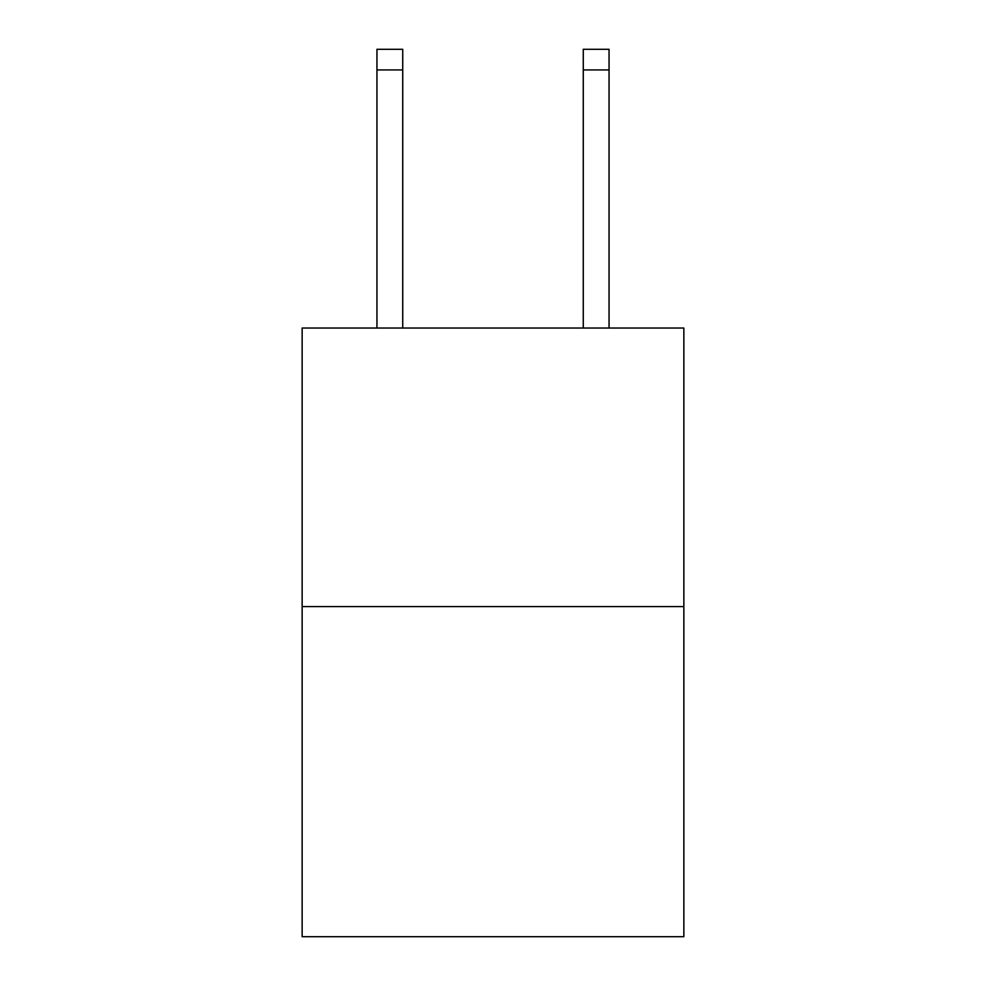 <?xml version="1.0" encoding="UTF-8"?>
<svg xmlns="http://www.w3.org/2000/svg" width="986" height="986" viewBox="0 0 986 986"><rect width="100%" height="100%" fill="white"/><g stroke="black" fill="none" stroke-linecap="round" stroke-linejoin="round"><path stroke-width="1.48" d="M683.853 606.587L683.853 328.042L302.147 328.042L302.147 936.7L683.853 936.7L683.853 606.587L302.147 606.587M402.732 328.042L402.732 69.932L376.948 69.932L376.948 49.3L402.732 49.3L402.732 69.932M376.948 328.042L376.948 69.932M609.052 328.042L609.052 49.3L583.268 49.3L583.268 328.042M583.268 69.932L609.052 69.932"/></g></svg>
